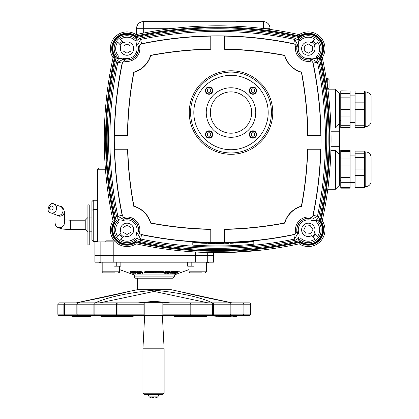 <?xml version="1.0" encoding="UTF-8"?>
<svg xmlns="http://www.w3.org/2000/svg" width="419" height="419" viewBox="0 0 419 419"><rect width="100%" height="100%" fill="white"/><g stroke="black" fill="none" stroke-linecap="round" stroke-linejoin="round"><path stroke-width="0.63" d="M327.752 88.938L329.072 87.618L329.072 79.61L327.742 78.28L327.742 88.854M320.844 57.419A380.604 380.604 0 0 1 320.844 221.028A15.346 15.346 0 0 1 299.465 242.407A380.604 380.604 0 0 1 135.856 242.407A15.346 15.346 0 0 1 114.476 221.028A380.604 380.604 0 0 1 114.476 57.419A15.346 15.346 0 0 1 135.856 36.039A380.604 380.604 0 0 1 299.465 36.039A15.346 15.346 0 0 1 320.844 57.419L322.274 57.691A16.676 16.676 0 0 0 299.192 34.615A381.939 381.939 0 0 0 136.128 34.615A16.676 16.676 0 0 0 113.051 57.691A381.939 381.939 0 0 0 113.051 220.755A16.676 16.676 0 0 0 136.128 243.832A381.939 381.939 0 0 0 299.192 243.832A16.676 16.676 0 0 0 322.274 220.755A381.939 381.939 0 0 0 322.274 57.691M299.465 36.039L299.192 34.615M320.844 221.028L322.274 220.755M299.465 242.407L299.192 243.832M135.856 242.407L136.128 243.832M114.476 221.028L113.051 220.755M114.476 57.419L113.051 57.691M135.856 36.039L136.128 34.615L143.282 33.122L143.282 21.615A6.673 6.673 0 0 0 136.61 28.288L174.22 28.288M320.132 221.174A14.675 14.675 0 0 1 299.611 241.695A379.939 379.939 0 0 1 135.709 241.695A14.675 14.675 0 0 1 115.194 221.174A379.939 379.939 0 0 1 115.194 57.272A14.675 14.675 0 0 1 135.709 36.757A379.939 379.939 0 0 1 299.611 36.757A14.675 14.675 0 0 1 320.132 57.272A379.939 379.939 0 0 1 320.132 221.174L319.561 221.3A14.146 14.146 0 0 1 319.566 238.416L319.571 238.416M115.618 238.317L115.618 238.317A14.199 14.199 0 0 0 118.436 241.166L118.436 241.166M115.654 238.285L115.654 238.28A14.146 14.146 0 0 1 115.759 221.3L116.084 220.892A14.146 14.146 0 0 1 116.545 220.357A1.336 1.336 0 0 1 118.834 220.965A376.335 376.335 0 0 0 119.017 221.787A11.371 11.371 0 0 0 117.702 236.368L121.196 233.105A6.673 6.673 0 0 1 125.779 223.306A6.673 6.673 0 0 1 133.64 230.738A6.673 6.673 0 0 1 124.113 235.86L120.541 239.197A11.371 11.371 0 0 0 135.096 237.866A376.335 376.335 0 0 0 135.924 238.05A1.336 1.336 0 0 1 136.526 240.344A14.146 14.146 0 0 1 118.472 241.129L118.467 241.135M136.678 238.531L136.861 238.84M136.908 239.741L136.704 240.145M116.545 220.357L117.247 219.949M118.598 37.218L118.603 37.218A14.146 14.146 0 0 1 135.588 37.322L135.997 37.647A379.006 379.006 0 0 1 299.328 37.647A14.146 14.146 0 0 1 316.853 37.317L316.853 37.312M115.754 40.035L115.754 40.03A14.146 14.146 0 0 0 116.084 57.56L115.759 57.152L115.194 57.272M118.357 58.241L118.048 58.424M117.142 58.471L116.744 58.267M116.084 220.892A379.006 379.006 0 0 1 116.084 57.56A14.146 14.146 0 0 0 116.545 58.089A1.336 1.336 0 0 0 118.834 57.482A376.335 376.335 0 0 1 119.017 56.659A11.371 11.371 0 0 1 117.687 42.104L121.023 45.671A6.673 6.673 0 0 0 126.145 55.203A6.673 6.673 0 0 0 133.577 47.342A6.673 6.673 0 0 0 123.778 42.759L120.515 39.266A11.371 11.371 0 0 1 135.096 40.58A376.335 376.335 0 0 1 135.924 40.397A1.336 1.336 0 0 0 136.526 38.103L136.934 38.81M316.722 241.234L316.722 241.229A14.146 14.146 0 0 1 299.328 240.799A379.006 379.006 0 0 1 135.997 240.799L135.588 241.124L135.709 241.695M299.611 241.695L299.737 241.124L299.328 240.799A14.146 14.146 0 0 1 298.794 240.344A1.336 1.336 0 0 1 299.402 238.05A376.335 376.335 0 0 0 300.229 237.866A11.371 11.371 0 0 0 314.805 239.181L311.542 235.688A6.673 6.673 0 0 1 301.743 231.105A6.673 6.673 0 0 1 309.175 223.248A6.673 6.673 0 0 1 314.297 232.775L317.633 236.347A11.371 11.371 0 0 0 316.303 221.787A376.335 376.335 0 0 0 316.492 220.965A1.336 1.336 0 0 1 318.78 220.357A14.146 14.146 0 0 1 319.241 220.892L319.561 221.3M316.968 220.205L317.277 220.022M317.55 219.944L318.581 220.179M298.794 240.344L298.386 239.637M298.359 239.417L298.522 238.715M319.671 40.161L319.666 40.166A14.146 14.146 0 0 1 319.561 57.152L319.241 57.56A379.006 379.006 0 0 1 319.241 220.892M298.642 39.92L298.459 39.611M298.417 38.705L298.616 38.302M299.611 36.757L299.737 37.322L299.328 37.647A14.146 14.146 0 0 0 298.794 38.103A1.336 1.336 0 0 0 299.402 40.397A376.335 376.335 0 0 1 300.229 40.58A11.371 11.371 0 0 1 314.784 39.25L311.212 42.586A6.673 6.673 0 0 0 301.685 47.708A6.673 6.673 0 0 0 309.547 55.14A6.673 6.673 0 0 0 314.124 45.341L317.618 42.078A11.371 11.371 0 0 1 316.303 56.659A376.335 376.335 0 0 1 316.492 57.482A1.336 1.336 0 0 0 318.78 58.089L316.879 58.168A12.863 12.863 0 0 0 317.393 39.491A12.863 12.863 0 0 0 298.716 40.004M295.929 233.325L296.888 231.403A11.512 11.512 0 0 1 309.845 218.451L311.767 217.492A12.842 12.842 0 0 0 295.929 233.325L293.771 234.719L294.667 239.029L297.61 233.739L296.951 230.555A11.371 11.371 0 0 1 308.992 218.514L312.176 219.174L311.72 220.425C315.25 221.242 317.602 219.933 318.77 216.503L317.466 216.23L312.176 219.174A11.371 11.371 0 0 0 297.61 233.739L298.867 233.283A10.035 10.035 0 0 1 311.72 220.425M294.945 240.333L294.667 239.029A376.293 376.293 0 0 1 140.653 239.029L137.71 233.739L136.458 233.283L137.228 238.338L140.381 240.333A377.624 377.624 0 0 0 294.945 240.333C298.375 239.16 299.679 236.814 298.867 233.283M123.558 217.492L125.48 218.451A11.512 11.512 0 0 1 138.432 231.403L139.391 233.325A12.842 12.842 0 0 0 123.558 217.492L122.165 215.335L117.859 216.23L123.144 219.174L126.334 218.514A11.371 11.371 0 0 1 138.375 230.555L137.71 233.739A11.371 11.371 0 0 0 123.144 219.174L123.6 220.425A10.035 10.035 0 0 1 136.458 233.283M116.555 216.503L117.859 216.23A376.293 376.293 0 0 1 117.859 62.216L123.144 59.273L123.6 58.021L118.546 58.791L116.555 61.944A377.624 377.624 0 0 0 116.555 216.503L118.546 219.656L123.6 220.425M125.48 59.996L123.558 60.954A12.842 12.842 0 0 0 139.391 45.121L138.432 47.043A11.512 11.512 0 0 1 125.48 59.996L126.334 59.933L123.144 59.273A11.371 11.371 0 0 0 137.71 44.707L136.458 45.163A10.035 10.035 0 0 1 123.6 58.021M138.186 46.409L137.71 44.707L140.653 39.423L140.381 38.113L137.228 40.109L136.458 45.163M139.391 45.121L141.549 43.728L140.653 39.423A376.293 376.293 0 0 1 294.667 39.423L297.61 44.707L298.867 45.163L298.092 40.109L294.945 38.113A377.624 377.624 0 0 0 140.381 38.113M296.888 47.043L295.929 45.121A12.842 12.842 0 0 0 311.767 60.954L309.845 59.996A11.512 11.512 0 0 1 296.888 47.043L296.951 47.892L297.61 44.707A11.371 11.371 0 0 0 312.176 59.273L311.72 58.021A10.035 10.035 0 0 1 298.867 45.163M310.479 59.744L312.176 59.273L317.466 62.216L318.77 61.944L316.774 58.791L311.72 58.021M122.165 215.335A371.889 371.889 0 0 1 122.165 63.112L123.558 60.954M124.846 218.702L126.334 218.514L125.48 218.451M138.432 231.403L138.375 230.555L138.186 232.042M293.771 234.719A371.889 371.889 0 0 1 141.549 234.719L139.391 233.325M192.792 242.266L192.792 241.999A372.13 372.13 0 0 0 253.814 241.072L253.814 241.339A372.397 372.397 0 0 1 192.792 242.266L192.792 245.115A375.241 375.241 0 0 0 253.814 244.198L253.814 241.339M297.139 232.042L296.951 230.555L296.888 231.403M309.845 218.451L308.992 218.514L310.479 218.702M294.484 234.357A371.679 371.679 0 0 1 224.542 242.318L224.333 229.188A358.549 358.549 0 0 0 284.574 222.95A24.711 24.711 0 0 1 301.387 206.132A358.549 358.549 0 0 0 307.551 149.044L320.896 149.044A371.889 371.889 0 0 1 313.155 215.335L311.767 217.492M319.241 57.56A14.146 14.146 0 0 1 318.78 58.089M135.997 37.647A14.146 14.146 0 0 1 136.526 38.103M140.836 44.095A371.679 371.679 0 0 1 210.778 36.128L210.778 49.054A358.758 358.758 0 0 0 150.583 55.318A24.501 24.501 0 0 1 133.755 72.147A358.758 358.758 0 0 0 127.449 135.489L114.523 135.489A371.679 371.679 0 0 1 122.531 62.4M224.542 242.318L224.542 229.392A358.758 358.758 0 0 0 284.737 223.133A24.501 24.501 0 0 1 301.57 206.3A358.758 358.758 0 0 0 307.756 149.253L320.682 149.253A371.679 371.679 0 0 1 312.794 216.047M311.767 60.954L312.794 62.4A371.679 371.679 0 0 1 320.802 135.489L307.876 135.489A358.758 358.758 0 0 0 301.57 72.147A24.501 24.501 0 0 1 284.737 55.318A358.758 358.758 0 0 0 224.542 49.054L224.542 36.128A371.679 371.679 0 0 1 294.484 44.095L295.929 45.121M312.794 62.4L313.155 63.112A371.889 371.889 0 0 1 321.012 135.698L307.666 135.698A358.549 358.549 0 0 0 301.387 72.314A24.711 24.711 0 0 1 284.574 55.497A358.549 358.549 0 0 0 224.333 49.264L224.333 35.919A371.889 371.889 0 0 1 293.771 43.728L294.484 44.095M231.005 72.11A40.428 40.428 0 0 0 195.992 132.75A40.428 40.428 0 0 0 266.018 132.75A40.428 40.428 0 0 0 231.005 72.11M141.549 43.728A371.889 371.889 0 0 1 210.987 35.919L210.987 49.264A358.549 358.549 0 0 0 150.751 55.497A24.711 24.711 0 0 1 133.939 72.314A358.549 358.549 0 0 0 127.654 135.698L114.523 135.489M122.531 216.047A371.679 371.679 0 0 1 114.638 149.253L127.774 149.044A358.549 358.549 0 0 0 133.939 206.132A24.711 24.711 0 0 1 150.751 222.95A358.549 358.549 0 0 0 210.987 229.188L210.778 242.318A371.679 371.679 0 0 1 140.836 234.357M320.802 135.489L321.012 135.698A371.889 371.889 0 0 1 320.896 149.044L320.682 149.253M210.778 36.128L210.987 35.919A371.889 371.889 0 0 1 224.333 35.919L224.542 36.128M191.808 262.189L191.808 266.196L187.707 266.196L187.712 262.189M191.808 266.196L193.929 266.196M114.633 266.196L116.754 266.196L116.754 262.189M120.855 262.189L120.861 266.196L116.754 266.196M134.269 276.87A1.336 1.336 0 0 0 135.604 278.2L172.963 278.2L174.299 276.87L134.269 276.87L134.269 274.937L174.299 274.937L174.299 276.87M91.908 201.581L91.908 210.369L93.238 209.547L93.238 200.245L91.908 201.581M91.908 210.369L91.908 240.223L93.238 241.554L93.238 209.547L97.575 209.547M105.326 167.909L98.91 167.909L105.326 167.909M327.784 89.189L335.42 89.189L339.421 93.191L339.421 123.757L335.42 128.073L330.91 128.073C331.214 121.913 328.025 87.98 327.784 89.189C328.025 87.98 331.214 121.913 330.91 128.073C331.214 121.913 328.025 87.98 327.784 89.189C328.025 87.98 331.214 121.913 330.91 128.073M339.421 93.191L339.421 97.863L340.757 97.863M330.91 150.374C331.214 156.533 328.025 190.467 327.784 189.257C328.025 190.467 331.214 156.533 330.91 150.374C331.214 156.533 328.025 190.467 327.784 189.257C328.025 190.467 331.214 156.533 330.91 150.374L335.42 150.374L339.421 154.69L339.421 157.905L340.757 157.905M335.42 150.374L335.42 189.257L339.421 185.256L339.421 146.681L331.005 146.681L331.005 131.765L339.421 131.765L339.421 146.681M138.432 47.043L138.375 47.892A11.371 11.371 0 0 1 126.334 59.933L124.846 59.744M309.845 59.996L308.992 59.933A11.371 11.371 0 0 1 296.951 47.892L297.139 46.409M114.638 149.253L127.57 149.253A358.758 358.758 0 0 0 133.755 206.3A24.501 24.501 0 0 1 150.583 223.133A358.758 358.758 0 0 0 210.778 229.392L210.778 242.318M261.105 28.288L270.04 28.288A6.673 6.673 0 0 0 263.368 21.615L263.368 28.555L270.04 29.419L270.04 28.288C269.637 24.244 267.411 22.018 263.368 21.615L236.18 21.615M169.465 21.615L143.282 21.615C139.239 22.018 137.013 24.244 136.61 28.288L136.61 34.51M169.465 21.751L236.18 21.751L236.18 20.95L169.465 20.95L169.465 21.751M263.687 249.855L228.517 252.484M218.964 252.636L217.728 252.636M182.878 251.049L171.633 249.855M107.034 185.25L105.729 172.817M104.252 141.554L104.247 139.679M105.818 104.598L107.034 93.196M110.92 52.92L110.92 68.15M195.354 251.987L195.354 255.255L94.909 255.255L94.909 241.91L100.843 241.91L100.843 255.255M213.659 252.615L213.659 255.255L195.354 255.255M115.492 241.91L113.214 241.91L113.214 255.255M248.263 242.03L248.263 242.03A372.591 372.591 0 0 1 248.168 242.041L242.847 242.407M242.847 242.517L247.226 242.192M247.226 242.224A372.701 372.701 0 0 1 245.34 242.371L245.34 242.339A372.669 372.669 0 0 0 248.294 242.109L248.294 242.109M248.294 242.229L241.721 242.591L248.263 241.988M211.904 243.219L210.652 243.334A372.701 372.701 0 0 0 213.166 243.371L211.904 243.182M213.465 243.408A372.732 372.732 0 0 1 210.354 243.36L209.615 243.423A372.81 372.81 0 0 1 208.521 243.397L211.265 243.172A372.528 372.528 0 0 0 212.601 243.193L215.34 243.502A372.81 372.81 0 0 1 214.203 243.497L213.465 243.292M221.007 243.497L218.435 243.397A372.695 372.695 0 0 1 217.194 243.397L217.194 243.366A372.664 372.664 0 0 0 218.147 243.366L220.08 243.298L218.273 243.261A372.559 372.559 0 0 1 217.194 243.261A372.543 372.543 0 0 1 216.115 243.24A372.528 372.528 0 0 0 218.21 243.224L222.41 243.481A372.81 372.81 0 0 1 221.007 243.497L221.007 243.434M217.194 243.397L217.194 243.512A372.81 372.81 0 0 1 216.115 243.507L216.115 243.224M198.627 242.737A372.528 372.528 0 0 0 199.743 242.795L203 242.936A372.528 372.528 0 0 0 204.105 242.978L207.368 243.083A372.528 372.528 0 0 0 208.432 243.114L206.384 243.339A372.81 372.81 0 0 1 205.174 243.303L201.906 243.177A372.81 372.81 0 0 1 200.706 243.125L198.627 242.737M228.884 243.339L228.884 243.072A372.543 372.543 0 0 1 227.873 243.104A372.528 372.528 0 0 0 228.884 243.057L228.884 243.339A372.81 372.81 0 0 1 227.669 243.376L227.669 243.303M227.669 243.376L224.071 243.172A372.543 372.543 0 0 1 223.06 243.203L223.06 243.188A372.528 372.528 0 0 0 224.594 243.161L227.873 243.088M224.071 243.455A372.81 372.81 0 0 1 223.06 243.47L223.06 243.188M232.33 242.968L232.33 243.193A372.779 372.779 0 0 0 233.367 243.151L233.367 243.177A372.81 372.81 0 0 1 230.214 243.298L230.214 243.271A372.779 372.779 0 0 0 231.251 243.235L231.251 243.01A372.554 372.554 0 0 1 230.214 243.046L230.214 243.015A372.528 372.528 0 0 0 233.367 242.894L233.367 242.926A372.554 372.554 0 0 1 232.33 242.968L232.33 242.936A372.543 372.543 0 0 1 231.251 242.994M239.317 242.879L235.719 243.072A372.81 372.81 0 0 1 234.708 243.12L234.708 242.837A372.528 372.528 0 0 0 236.243 242.763L239.521 242.585A372.528 372.528 0 0 0 240.532 242.522L240.532 242.811A372.81 372.81 0 0 1 239.317 242.879L239.317 242.805M240.532 242.811L240.532 242.538A372.543 372.543 0 0 1 239.521 242.601M235.719 243.072L235.719 242.79M235.719 242.805A372.543 372.543 0 0 1 234.708 242.852L234.708 242.837M231.005 87.781A24.758 24.758 0 0 0 209.563 124.914A24.758 24.758 0 0 0 252.442 124.914A24.758 24.758 0 0 0 231.005 87.781M231.005 133.205A20.667 20.667 0 0 1 213.109 102.205A20.667 20.667 0 0 1 248.902 102.205A20.667 20.667 0 0 1 231.005 133.205M231.005 75.352A37.186 37.186 0 0 0 198.8 131.131A37.186 37.186 0 0 0 263.211 131.131A37.186 37.186 0 0 0 231.005 75.352M115.194 221.174L115.759 221.3M135.709 36.757L135.588 37.322M320.132 57.272L319.561 57.152M365.766 186.575A5.337 5.337 0 0 0 371.103 181.238L371.103 157.251C370.789 154.009 369.008 152.228 365.766 151.914L365.766 186.575L364.43 186.575M365.766 126.533A5.337 5.337 0 0 0 371.103 121.196L371.103 97.208C371.292 94.526 369.516 92.746 365.766 91.871L365.766 126.533L364.43 126.533M355.092 93.379L364.43 93.379L364.43 90.975L355.092 90.975L355.092 109.411L364.43 109.411L364.43 120.965L355.092 120.965L355.092 127.428L364.43 127.428L355.092 127.329M355.092 125.234L364.43 125.234L364.43 120.965M364.43 125.234L364.43 127.329M364.43 93.379L364.43 102.838L355.092 102.838M364.43 109.411L364.43 102.838M355.092 151.118L364.43 151.118L355.092 151.018L355.092 157.481L364.43 157.481L364.43 169.035L355.092 169.035L355.092 187.471L364.43 187.471L364.43 185.067L355.092 185.067M355.092 175.608L364.43 175.608L364.43 169.035M364.43 175.608L364.43 185.067M364.43 151.118L364.43 153.213L355.092 153.213M364.43 157.481L364.43 153.213M355.092 157.481L355.092 169.035M355.092 109.411L355.092 120.965M355.092 122.547L350.095 122.547M355.092 182.59L350.095 182.59M340.757 151.652L350.095 151.652L350.095 150.342L340.757 150.342L340.757 188.147L350.095 188.147L350.095 187.597L340.757 187.597M340.757 90.996L350.095 90.996L340.757 90.865L340.757 127.538L350.095 127.538L350.095 125.281L340.757 125.281M350.095 90.996L350.095 93.427L340.757 93.427M340.757 97.837L350.095 97.837L350.095 93.427M350.095 97.837L350.095 109.5L340.757 109.5M340.757 116.042L350.095 116.042L350.095 109.5M350.095 116.042L350.095 125.281M340.757 165.102L350.095 165.102L350.095 158.984L340.757 158.984M350.095 165.102L350.095 177.337L340.757 177.337M340.757 182.694L350.095 182.694L350.095 177.337M350.095 182.694L350.095 187.597M350.095 151.652L350.095 158.984M340.757 120.546L339.421 120.546M340.757 180.589L339.421 180.589M339.421 123.757L339.421 131.765M89.237 217.932L91.908 217.932M97.575 228.743L97.135 228.743L97.166 231.126L97.575 231.948M97.575 220.829L97.135 220.829L97.135 220.289L97.575 220.289M97.302 220.289L97.302 218.414M97.575 218.414L97.135 218.414L97.135 217.875L97.575 217.875M97.575 224.469L97.135 223.248L97.575 221.363M97.135 223.248L97.575 223.248M97.135 222.583L97.575 222.583M97.575 227.915L97.135 227.915L97.135 227.412L97.575 227.412M97.517 227.412L97.135 225.008L97.575 225.008M97.135 225.773L97.575 225.773M174.456 273.382L175.996 273.382L175.168 273.214L176.368 272.664L177.499 272.659L176.755 272.491L177.64 272.088L179.232 271.9L177.698 271.905L174.456 273.162M177.881 272.481L177.881 272.088M176.378 273.204L176.378 272.664M179.232 271.9L179.232 271.193L177.698 271.193L177.698 271.905M175.278 272.298L175.807 272.057M176.787 271.612L177.698 271.193M132.566 271.905L135.761 273.392L134.719 272.837L135.636 272.68L135.274 272.345L132.566 271.905L132.566 271.198L135.274 271.638M135.636 272.68L135.274 271.952M135.761 273.392L135.641 272.612M134.399 272.669L133.279 272.083L134.876 272.36L135.122 272.58L134.399 272.669L134.399 272.177M135.122 272.58L134.667 272.675L134.667 272.261M131.823 272.072L130.183 272.072L131.105 272.633L132.629 273.209L134.269 273.209L131.823 272.072L131.823 271.36L132.566 271.596M131.823 271.36L130.571 271.172L130.183 271.36L130.571 271.172L130.571 271.884L130.183 272.072M133.881 273.424L134.269 272.806M130.943 272.051L133.001 272.643L133.52 273.256L130.707 272.083M133.781 273.167L133.52 273.256M139.674 273.382L137.778 273.214L136.872 272.664L138.081 272.481L136.584 272.491L135.918 272.088L137.233 271.9L135.196 271.905L137.636 273.382L139.674 273.382L139.674 273.015M135.196 271.905L135.196 271.193L137.233 271.193L137.521 272.078M137.233 271.9L137.233 271.193M136.584 272.491L136.584 272.088M138.081 272.481L138.081 271.774L138.37 271.947M137.521 271.779L138.081 271.774M139.38 273.204L139.38 272.8M138.37 272.507L138.982 272.502M137.778 273.214L137.778 272.664M138.37 272.659L138.37 272.046M161.881 272.25L146.545 272.046L144.351 272.601L161.409 272.91L164.211 272.601L161.881 272.25L162.022 271.339L164.211 271.889L164.211 272.601M144.351 272.601L144.351 271.889L146.545 271.339L161.881 271.538M146.545 272.046L146.545 271.339M146.687 272.25L146.687 271.538M162.022 272.046L162.022 271.339M166.28 273.167L164.84 273.099L165.002 272.649L168.024 271.994L165.584 272.083L164.484 272.638L164.311 273.219L165.992 273.366L166.846 273.041L166.809 272.329L166.809 273.041L166.28 273.167L166.28 272.46L166.809 272.329M164.311 272.507L164.311 273.219M164.484 271.931L167.019 271.177L168.024 271.287L168.024 271.994M167.626 271.921L167.626 271.208M164.84 272.392L166.28 272.46M142.701 273.377L140.705 271.9L140.265 271.905L141.847 273.078L138.17 271.9L140.606 273.387L138.883 272.109L142.701 273.377L142.701 272.669L140.705 271.193L140.705 271.9M138.841 271.91L138.841 271.198L140.265 271.758M138.17 271.9L138.17 271.193L138.841 271.198M140.265 271.905L140.265 271.198L140.705 271.193M140.606 273.387L140.606 272.785M173.765 271.381L173.765 272.088L171.706 272.072L169.763 273.209L171.827 273.209L173.178 272.633L173.765 272.072L173.765 271.397M170.748 273.256L170.795 272.643L171.816 272.198L173.236 272.198L170.748 273.256L170.303 273.094M171.706 272.072L171.706 271.36L173.765 271.36M169.763 273.167L169.763 272.502L170.355 271.921L171.706 271.36M169.763 272.502L169.763 273.209M172.79 272.051L173.236 272.193M170.748 272.544L172.733 271.931M168.92 273.382L167.61 273.214L169.449 271.91L168.988 271.905L166.898 273.387L168.92 273.382M169.449 271.91L169.449 271.203L168.988 271.198L168.988 271.905M169.166 273.204L169.166 272.497L168.616 272.502M166.898 273.387L166.898 272.675L167.605 272.177M168.024 271.879L168.988 271.198M172.366 273.293L174.068 273.277L174.943 272.958L174.781 272.287L176.787 271.973L176.787 271.261L174.351 271.591L174.005 272.57L174.493 272.999L172.366 273.293L172.366 273.026M172.879 272.334L174.493 272.287M176.787 271.973L174.351 272.298L174.215 272.706M174.943 272.958L175.121 272.156M209.322 262.189L206.389 263.258M189.042 269.574L174.299 274.937M100.843 255.522L213.659 255.522L213.659 262.189L94.909 262.189L94.909 255.522L100.843 255.522L100.843 262.189M113.214 255.522L113.214 262.189M195.354 255.522L195.354 262.189M129.419 255.522L129.419 255.255M113.214 241.91L100.843 241.91M143.026 314.156L143.036 315.491L144.188 315.491L144.204 314.156L116.335 314.156A1.336 1.22 90 0 0 117.556 315.491A1.336 0.513 -90 0 1 117.042 314.156L117.042 304.194A1.336 0.513 -90 0 1 117.556 302.864A1.336 1.22 90 0 0 116.335 304.194L143.026 304.194L143.026 314.156M144.188 302.864L143.036 302.864L143.026 304.194L144.204 304.194L144.188 302.864L162.855 302.864L162.855 315.491L164.038 315.491L164.038 302.864L162.855 302.864M144.188 315.491L162.855 315.491M144.256 394.546L162.787 394.546L164.122 393.216L142.926 393.216L144.256 394.546M142.926 348.812L144.67 315.491L133.137 315.491L174.189 315.491L162.373 315.491L164.122 348.812L142.926 348.812L164.122 348.886L164.122 393.216M99.811 302.864L154.129 291.425L207.96 302.864M99.13 302.864L212.423 302.864C200.612 297.218 181.181 292.97 154.134 290.121C127.072 292.97 107.447 297.218 95.27 302.864L76.258 302.864L131.435 290.922M176.891 302.864L131.294 302.864M230.602 302.864L231.031 302.864M137.605 278.2L137.605 289.66L170.962 289.66L231.953 302.864L249.373 302.864A1.336 1.079 90 0 1 250.243 303.408M131.047 291.001C116.011 294.714 97.747 298.668 76.248 302.864L65.689 302.864M77.117 304.194L94.862 304.194L94.741 302.864A1.336 0.828 90 0 0 93.914 304.194L93.914 314.156A1.336 0.828 90 0 0 94.741 315.491L94.862 314.156L76.85 314.156A1.336 1.325 -90 0 0 78.175 315.491A1.336 1.058 -90 0 1 77.117 314.156L77.117 304.194A1.336 1.058 -90 0 1 78.175 302.864A1.336 1.325 -90 0 0 76.85 304.194L76.97 304.194M143.036 302.864L78.175 302.864A1.336 1.336 0 0 0 76.845 304.194L76.845 314.156L63.887 314.156A1.336 1.241 90 0 0 65.128 315.491A1.336 0.56 -90 0 1 64.568 314.156L64.568 304.194A1.336 0.56 -90 0 1 65.128 302.864A1.336 1.241 90 0 0 63.887 304.194L76.85 304.194L76.85 314.156M78.306 302.864L59.194 302.864A1.336 1.336 0 0 0 57.859 304.194L57.859 314.156A1.336 1.336 0 0 0 59.194 315.491A1.336 1.325 -90 0 1 57.869 314.156L57.869 304.194A1.336 1.325 -90 0 1 59.194 302.864L63.557 302.864M250.243 314.947A1.336 1.079 90 0 1 249.373 315.491A1.336 1.325 90 0 0 250.698 314.156L250.698 304.194A1.336 1.325 90 0 0 249.373 302.864L245.01 302.864M250.499 304.194L250.499 304.194A1.336 1.336 0 0 0 249.169 302.864A1.336 1.32 90 0 1 250.489 304.194L250.489 314.156A1.336 1.32 90 0 1 249.169 315.491A1.336 1.336 0 0 0 250.499 314.156M164.038 315.491L189.624 315.491A1.336 1.21 -90 0 0 190.834 314.156L190.116 314.156A1.336 0.492 90 0 1 189.624 315.491L212.643 315.491A1.336 0.812 -90 0 0 213.454 314.156L212.501 314.156L212.643 315.491L229.471 315.491L230.853 314.156L230.853 304.194L229.471 302.864L212.643 302.864L212.501 304.194L213.454 304.194A1.336 0.812 -90 0 0 212.643 302.864L189.624 302.864A1.336 0.492 90 0 1 190.116 304.194L190.834 304.194A1.336 1.21 -90 0 0 189.624 302.864L164.038 302.864M229.471 315.491L242.879 315.491L243.9 314.156L213.454 314.156L213.454 304.194L243.9 304.194L242.879 302.864L229.471 302.864M249.169 302.864L242.879 302.864M242.879 315.491L249.169 315.491M245.01 315.491L249.373 315.491A1.336 1.336 0 0 0 250.709 314.156L250.709 304.194A1.336 1.336 0 0 0 249.373 302.864M72.016 316.827L71.749 315.491L65.689 315.491M59.194 315.491L78.306 315.491M76.845 314.156A1.336 1.336 0 0 0 78.175 315.491L143.036 315.491M250.489 304.194L243.9 304.194L243.9 314.156L250.489 314.156M212.423 302.864L231.953 302.864M84.235 316.827L77.452 316.827L79.814 316.56L79.453 316.56L79.683 316.827L80.291 316.56L80.06 316.827L80.762 316.827L80.678 316.56A0.267 0.267 0 0 0 80.946 316.827L80.678 315.491L81.605 315.491L81.605 316.56L83.397 316.56A0.267 0.267 0 0 0 83.664 316.827L84.083 316.56L83.711 316.56L83.931 316.827L90.211 316.827L80.946 316.827L81.605 316.56L81.569 316.827L88.079 316.827L83.664 316.827L83.397 315.491L100.979 315.491L90.431 315.491L90.431 316.56M212.643 315.491L206.583 315.491L206.583 316.56A0.267 0.267 0 0 1 206.316 316.827L198.197 316.827M109.328 316.827L101.246 316.827L105.541 316.56L105.08 316.56L105.316 316.827L106.175 316.827L106.766 316.56L106.766 315.491L132.037 315.491L132.105 316.827L132.367 316.56L106.766 316.56L106.913 316.827L132.105 316.827M100.979 315.491L100.979 316.56A0.267 0.267 0 0 0 101.246 316.827L101.005 316.56L105.08 316.56L105.08 315.491L105.541 315.491L105.541 316.56L106.395 316.56L106.395 315.491M236.981 315.491L236.73 316.827L234.174 316.827L234.174 315.491L235.054 315.491L235.054 316.56L235.148 316.827L235.399 316.56L234.174 316.56M72.141 315.491L72.241 316.827L74.011 316.827L73.917 316.56L74.194 316.827M75.692 315.491L76.363 315.491L76.363 316.56L76.363 315.491L80.678 315.491L80.678 316.56M225.233 315.491L225.019 316.827L224.704 316.827L224.924 316.56L214.973 316.827L214.937 315.491L214.937 316.827M224.684 316.827L227.706 316.827L227.758 315.491L230.021 315.491L229.79 316.827L230.125 316.827M175.242 315.491L200.685 315.491L200.685 316.56L174.917 316.56L175.173 316.827L175.242 315.491M81.605 315.491L83.397 315.491L83.397 316.56M80.532 315.491L80.291 316.56M78.751 316.827L79.626 316.827M74.236 315.491L74.236 316.56A0.267 0.267 0 0 0 74.503 316.827L74.257 315.491M82.334 316.827L78.95 316.827M74.503 316.827L75.247 316.827L75.006 316.56L74.257 316.56M76.583 316.827L78.044 316.827M79.683 316.827L78.557 316.827M75.006 315.491L75.006 316.56L76.499 316.827L76.363 316.56L77.185 316.56A0.267 0.267 0 0 0 77.452 316.827L77.216 315.491M133.137 316.56L133.137 315.491L132.87 316.827A0.267 0.267 0 0 0 133.137 316.56L132.367 316.56L132.367 315.491M236.997 315.491L236.997 316.56A0.267 0.267 0 0 1 236.73 316.827L235.122 316.827M206.551 315.491L206.316 316.827L202.115 316.827L202.351 316.56L201.895 316.56L202.115 316.827L200.544 316.827L200.685 316.56L201.277 316.827M174.456 316.827L174.199 315.491L174.189 316.56A0.267 0.267 0 0 0 174.456 316.827L200.544 316.827M224.982 316.827L227.716 316.827M227.753 315.491L227.706 316.827L229.628 316.827M223.081 316.827L223.081 315.491M223.4 316.827L223.4 315.491M234.174 315.491L234.174 316.827L230.371 316.806M87.901 244.89L87.901 204.865L89.237 204.865L89.237 244.89L87.901 244.89M252.956 138.155A3.671 3.671 0 0 0 256.622 134.489A3.671 3.671 0 0 0 252.956 130.817A3.671 3.671 0 0 0 249.284 134.489A3.671 3.671 0 0 0 252.956 138.155M254.621 133.525L254.621 135.452L252.956 136.416L251.285 135.452L251.285 133.525L252.956 132.561L254.621 133.525M209.055 94.259A3.671 3.671 0 0 0 212.726 90.588A3.671 3.671 0 0 0 209.055 86.922A3.671 3.671 0 0 0 205.383 90.588A3.671 3.671 0 0 0 209.055 94.259M210.72 89.624L210.72 91.552L209.055 92.515L207.389 91.552L207.389 89.624L209.055 88.66L210.72 89.624M209.055 138.155A3.671 3.671 0 0 0 212.726 134.489A3.671 3.671 0 0 0 209.055 130.817A3.671 3.671 0 0 0 205.383 134.489A3.671 3.671 0 0 0 209.055 138.155M210.72 133.525L210.72 135.452L209.055 136.416L207.389 135.452L207.389 133.525L209.055 132.561L210.72 133.525M252.956 94.259A3.671 3.671 0 0 0 256.622 90.588A3.671 3.671 0 0 0 252.956 86.922A3.671 3.671 0 0 0 249.284 90.588A3.671 3.671 0 0 0 252.956 94.259M254.621 89.624L254.621 91.552L252.956 92.515L251.285 91.552L251.285 89.624L252.956 88.66L254.621 89.624M312.941 237.185A8.673 8.673 0 0 0 315.737 234.315M310.238 225.668L312.899 229.444L310.961 233.64L306.357 234.053L303.696 230.277L305.634 226.082L310.238 225.668M119.698 234.504A8.673 8.673 0 0 0 122.568 237.301M131.027 227.548L131.027 232.173L127.025 234.483L123.024 232.173L123.024 227.548L127.025 225.239L131.027 227.548M122.379 41.261A8.673 8.673 0 0 0 119.583 44.131M131.027 46.279L131.027 50.898L127.025 53.208L123.024 50.898L123.024 46.279L127.025 43.964L131.027 46.279M315.622 43.943A8.673 8.673 0 0 0 312.752 41.146M312.302 46.279L312.302 50.898L308.3 53.208L304.294 50.898L304.294 46.279L308.3 43.964L312.302 46.279M325.579 74.666L325.736 75.598M114.471 240.841L106.536 240.841L105.515 241.868L115.45 241.868M116.189 255.255L116.189 255.522M119.525 266.196L119.525 271.8L102.178 271.8L103.247 272.863L114.853 272.863M110.852 272.863L103.247 272.863L102.178 271.8L102.178 262.189M201.717 272.863L190.111 272.863L201.717 272.863M203.053 255.255L203.053 255.522M206.389 262.189L206.389 271.8L189.042 271.8L190.111 272.863L189.042 271.8L189.042 266.196M156.125 397.6L156.214 397.584A8.27 8.05 112.4 0 1 154.307 398.04L153.909 398.04A8.27 0.508 -95 0 1 153.752 397.584L152.526 397.584A8.27 1.749 95.1 0 0 152.904 398.04L152.6 398.04A8.27 8.223 144.9 0 1 150.662 397.584L150.746 397.6M156.392 397.584A8.27 8.27 0 0 0 157.843 396.882L158.859 395.059L148.185 395.059L149.206 396.882L157.628 396.882M154.145 398.04L154.443 398.04A8.27 8.223 -144.9 0 0 156.355 397.594M152.741 398.04L153.139 398.04A8.27 0.508 95 0 0 153.291 397.6M152.909 398.045L152.945 397.6L152.6 398.04M136.604 238.442A12.863 12.863 0 0 1 117.928 238.956A12.863 12.863 0 0 1 118.441 220.279M118.572 37.181A14.199 14.199 0 0 0 115.723 39.999M118.441 58.168A12.863 12.863 0 0 1 117.928 39.491A12.863 12.863 0 0 1 136.604 40.004M316.754 241.265A14.199 14.199 0 0 0 319.603 238.453M316.879 220.279A12.863 12.863 0 0 1 317.393 238.956A12.863 12.863 0 0 1 298.716 238.442M319.702 40.13A14.199 14.199 0 0 0 316.89 37.286M141.549 234.719L140.381 240.333M122.165 63.112L116.555 61.944M293.771 43.728L294.945 38.113M313.155 63.112L317.466 62.216A376.293 376.293 0 0 1 317.466 216.23L313.155 215.335M318.77 216.503A377.624 377.624 0 0 0 318.77 61.944M189.241 112.538A41.764 41.764 0 0 0 251.887 148.703A41.764 41.764 0 0 0 251.887 76.373A41.764 41.764 0 0 0 189.241 112.538M98.91 167.909L97.575 169.245L105.431 169.245M335.42 89.189L335.42 128.073M97.166 231.126L97.575 231.126M97.135 229.67L97.575 229.67M135.636 272.659L135.636 272.172M134.248 271.999L134.248 271.292M133.305 271.915L133.305 271.203M131.456 272.643L131.456 272.109M133.352 272.633L133.352 272.319M165.584 272.083L165.584 271.376M167.019 271.884L167.019 271.177M165.484 273.251L165.484 272.539M173.078 271.884L173.078 271.172M170.355 272.633L170.355 271.921M172.733 272.643L172.733 272.051M173.372 273.251L173.372 272.539M174.351 272.298L174.351 271.591M176.137 271.884L176.137 271.177M144.204 314.156L144.204 304.194M162.834 304.194L190.116 304.194L190.116 314.156L162.834 314.156M165.987 302.219L142.277 302.219M212.501 314.156L190.834 314.156L190.834 304.194L212.501 304.194L212.501 314.156M250.698 314.156L250.698 304.194M57.869 304.194L63.887 304.194L63.887 314.156L57.869 314.156M94.862 314.156L94.862 304.194L116.335 304.194L116.335 314.156L94.862 314.156M73.917 316.56L73.917 315.491M73.912 315.491L73.912 316.56L72.141 316.56M80.191 315.491L80.191 316.56L79.814 316.56L79.814 315.491M79.453 315.491L79.453 316.56L77.216 316.56M83.711 315.491L83.444 316.56M90.363 315.491L90.363 316.56L84.083 316.56L84.083 315.491M81.349 315.491L81.349 316.56L80.726 316.56M101.005 316.56L101.005 315.491M224.553 315.491L224.553 316.56L223.4 316.56M225.233 316.56L224.924 316.56L224.924 315.491M236.981 316.56L235.399 316.56L235.399 315.491M201.895 315.491L201.895 316.56L201.057 316.56L201.057 315.491M206.551 316.56L202.351 316.56L202.351 315.491M174.917 315.491L174.917 316.56L174.199 316.56M230.377 316.56L225.286 316.56L225.286 315.491M216.754 316.827L216.754 315.491M219.797 316.827L219.797 315.491M222.342 316.827L222.342 315.491M233.634 316.827L233.634 315.491M85.235 229.549L70.371 229.549L70.371 220.205L85.235 220.205L85.235 229.549L87.901 232.215M50.746 212.826A4.672 4.195 -69.4 0 0 56.649 208.133A4.672 4.195 -69.4 0 0 54.035 204.084L60.399 206.478A4.672 4.195 110.6 0 1 62.688 212.328A4.672 4.195 110.6 0 1 57.115 215.219L50.746 212.826C45.037 212.302 49.767 200.795 54.035 204.084M53.119 207.908A2.001 1.796 110.6 0 1 50.385 209.825A2.001 1.796 110.6 0 1 50.385 206.405A2.001 1.796 110.6 0 1 53.119 207.908M56.586 215.02A4.672 4.604 180 0 0 64.364 211.59L64.364 223.07A4.672 4.604 180 0 1 59.697 227.674A4.672 4.604 180 0 1 55.025 223.07L55.952 225.972L57.963 227.721L63.248 229.13L70.371 229.549M252.956 137.757A3.268 3.268 0 0 1 250.122 132.854A3.268 3.268 0 0 1 255.784 132.854A3.268 3.268 0 0 1 252.956 137.757M209.055 93.856A3.268 3.268 0 0 1 206.221 88.954A3.268 3.268 0 0 1 211.883 88.954A3.268 3.268 0 0 1 209.055 93.856M209.055 137.757A3.268 3.268 0 0 1 206.221 132.854A3.268 3.268 0 0 1 211.883 132.854A3.268 3.268 0 0 1 209.055 137.757M252.956 93.856A3.268 3.268 0 0 1 250.122 88.954A3.268 3.268 0 0 1 255.784 88.954A3.268 3.268 0 0 1 252.956 93.856M314.978 233.498A7.605 7.605 0 0 1 312.197 236.389M123.385 236.536A7.605 7.605 0 0 1 120.494 233.76M120.347 44.948A7.605 7.605 0 0 1 123.123 42.057M311.935 41.91A7.605 7.605 0 0 1 314.826 44.686M153.139 398.04L153.176 397.6M326.181 78.28L327.742 78.28M97.575 200.245L93.238 200.245M97.575 169.245L97.575 241.91M327.784 189.257L335.42 189.257M217.739 252.636L218.105 252.636M218.928 252.636L220.001 252.631M207.719 252.51L207.719 255.255M364.43 151.914L365.766 151.914M364.43 91.871L365.766 91.871M350.095 95.862L355.092 95.862M350.095 155.905L355.092 155.905M91.908 231.822L89.237 231.822M97.575 241.554L93.238 241.554M135.641 272.669L135.641 271.962M130.162 272.004L130.162 271.297M134.295 273.288L134.295 272.575M164.227 273.047L164.227 272.334M174.005 272.58L174.005 271.873M175.278 272.696L175.278 271.983M134.269 274.937L119.525 269.574M102.178 263.258L99.245 262.189M207.719 255.522L207.719 262.189M179.149 255.255L179.149 255.522M142.926 348.886L142.926 393.216M138.113 302.864L154.14 301.308L170.13 302.864M231.964 302.864C210.081 298.579 191.829 294.604 177.211 290.938M80.06 316.827A0.267 0.267 0 0 0 80.328 316.56M77.185 316.56L77.185 315.491M90.211 316.827A0.267 0.267 0 0 0 90.478 316.56L90.478 315.491M225.019 316.827A0.267 0.267 0 0 0 225.286 316.56M230.539 315.491L230.272 316.827M137.605 289.66L131.137 290.985M170.962 278.2L170.962 289.66M85.235 220.205L87.901 217.54M70.371 220.205L64.364 219.86M55.025 214.439L55.025 223.07M64.364 211.59C63.389 208.018 62.07 206.316 60.399 206.478M105.515 255.522L105.515 255.255L105.515 255.522M119.525 271.816L118.457 272.863L119.347 272.392M119.488 272.078L119.347 272.387M206.389 271.8L205.32 272.863L206.389 271.8M192.379 255.522L192.379 255.255M152.547 397.6L153.757 397.6M149.206 396.882A8.27 8.27 0 0 0 150.657 397.584M158.859 395.059L158.859 394.546M148.185 395.059L148.185 394.546"/></g></svg>
